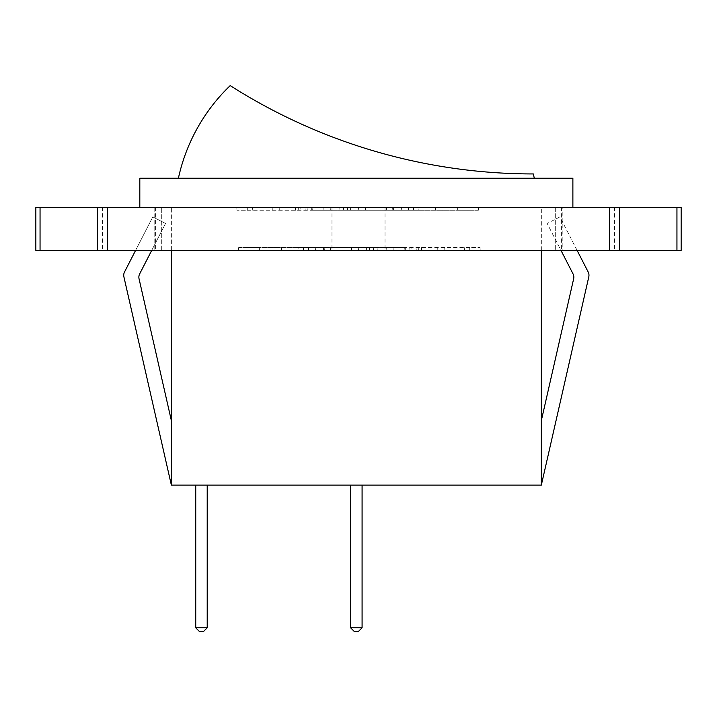 <?xml version="1.0" encoding="UTF-8"?>
<svg xmlns="http://www.w3.org/2000/svg" width="717" height="717" viewBox="0 0 717 717"><rect width="100%" height="100%" fill="white"/><g stroke="black" fill="none" stroke-linecap="round" stroke-linejoin="round"><path stroke-width="0.54" stroke-dasharray="3.58 2.69" d="M298.2 247.535L404.675 247.535L298.2 247.535L297.94 250.403L404.935 250.403L297.94 250.403M373.691 247.535L373.432 250.403M308.534 247.535L308.444 250.403M366.441 247.535L366.36 250.403M315.776 247.535L315.516 250.403M323.475 247.535L323.385 250.403M358.76 247.535L358.5 250.403L385.029 250.403L358.5 250.403M351.527 247.535L351.438 250.403M330.707 247.535L330.447 250.403M341.023 247.535L340.942 250.403M377.025 247.535L377.285 250.403M369.425 247.535L369.605 250.403M404.675 247.535L404.935 250.403M469.707 247.535L386.32 247.535L480.04 247.535L469.707 247.535L469.707 250.403L386.149 250.403L469.707 250.403M409.712 247.535L409.972 250.403M437.298 247.535L437.218 250.403M418.28 247.535L418.361 250.403M443.975 247.535L444.056 250.403M444.683 247.535L444.854 250.403M421.497 247.535L421.497 250.403M411.155 247.535L410.984 250.403M417.016 247.535L416.747 250.403M405.32 247.535L405.239 250.403M386.32 247.535L386.149 250.403M393.911 247.535L393.821 250.403M464.24 247.535L464.499 250.403M455.931 247.535L456.102 250.403M480.04 247.535L480.211 250.403M238.653 247.535L324.147 247.535L238.653 247.535L238.394 250.403L324.407 250.403L238.394 250.403M281.405 247.535L281.405 250.403L281.405 247.535M259.303 247.535L259.393 250.403M303.488 247.535L303.399 250.403M324.147 247.535L324.407 250.403M418.8 210.251L312.325 210.251L418.8 210.251L419.06 207.383L312.065 207.383L419.06 207.383M343.309 210.251L343.568 207.383M408.466 210.251L408.556 207.383M350.559 210.251L350.64 207.383M401.224 210.251L401.484 207.383M393.525 210.251L393.615 207.383M358.24 210.251L358.5 207.383L385.029 207.383L358.5 207.383M365.473 210.251L365.562 207.383M386.293 210.251L386.553 207.383M375.977 210.251L376.058 207.383M339.975 210.251L339.715 207.383M347.575 210.251L347.395 207.383M312.325 210.251L312.065 207.383M247.293 210.251L330.68 210.251L236.96 210.251L247.293 210.251L247.293 207.383L330.851 207.383L247.293 207.383M307.288 210.251L307.028 207.383M279.702 210.251L279.782 207.383M298.72 210.251L298.639 207.383M273.025 210.251L272.944 207.383M272.317 210.251L272.146 207.383M295.503 210.251L295.503 207.383M305.845 210.251L306.016 207.383M299.984 210.251L300.253 207.383M311.68 210.251L311.761 207.383M330.68 210.251L330.851 207.383M323.089 210.251L323.179 207.383M252.76 210.251L252.501 207.383M261.069 210.251L260.898 207.383M236.96 210.251L236.789 207.383M478.347 210.251L392.853 210.251L478.347 210.251L478.606 207.383L392.593 207.383L478.606 207.383M435.595 210.251L435.595 207.383L435.595 210.251M457.697 210.251L457.607 207.383M413.512 210.251L413.601 207.383M392.853 210.251L392.593 207.383M161.325 250.403L555.675 250.403L154.155 250.403L161.325 250.403L161.325 207.383L555.675 207.383L154.155 207.383L161.325 207.383L161.325 250.403M154.155 207.383L154.155 250.403L154.155 207.383M562.845 207.383L555.675 207.383L562.845 207.383L562.845 250.403L555.675 250.403L562.845 250.403L562.845 207.383M129.06 250.403L155.589 250.403L129.06 250.403M129.06 207.383L155.589 207.383L129.06 207.383M587.94 250.403L614.469 250.403L587.94 250.403M587.94 207.383L614.469 207.383L587.94 207.383M35.85 207.383L681.15 207.383L681.15 250.403L35.85 250.403M123.727 275.274A7.17 7.17 0 0 1 124.516 272.003L152.784 216.91L165.537 223.453L139.654 273.903A7.17 7.17 0 0 0 139.044 278.77L171.363 420.583L171.363 485.122L123.907 276.87A7.17 7.17 0 0 1 123.727 275.274M135.594 250.403L152.784 216.91L165.537 223.453L151.717 250.403M171.363 420.583L171.363 485.122L541.335 485.122L588.791 276.87A7.17 7.17 0 0 0 588.182 272.003L559.914 216.91L547.161 223.453L573.044 273.903A7.17 7.17 0 0 1 573.654 278.77L541.335 420.583L541.335 485.122L541.335 207.383L171.363 207.383L171.363 485.122M577.104 250.403L559.914 216.91L547.161 223.453L560.981 250.403M541.335 420.583L541.335 485.122M533.314 173.944A564.243 564.243 0 0 1 230.202 85.61A182.118 182.118 0 0 0 178.399 178.246L534.299 178.246A182.118 182.118 0 0 0 533.314 173.944M534.299 178.246L178.399 178.246M195.741 627.805L207.213 627.805L203.628 631.39L199.326 631.39L195.741 627.805L195.741 485.122L207.213 485.122L195.741 485.122M350.613 627.805L362.085 627.805L358.5 631.39L354.198 631.39L350.613 627.805L350.613 485.122L362.085 485.122L350.613 485.122M362.085 627.805L362.085 485.122M207.213 627.805L207.213 485.122M572.883 178.246L139.815 178.246L139.815 207.383L572.883 207.383L572.883 178.246M572.883 207.383L139.815 207.383M541.335 250.403L541.335 207.383L171.363 207.383L171.363 250.403M555.675 207.383L555.675 250.403L555.675 207.383M40.053 207.383L40.053 250.403M97.413 207.383L97.413 250.403M107.55 207.383L107.55 250.403M609.45 207.383L609.45 250.403M619.587 207.383L619.587 250.403M676.947 207.383L676.947 250.403M155.589 207.383L155.589 250.403M385.029 207.383L385.029 250.403M614.469 207.383L614.469 250.403M561.411 207.383L561.411 250.403M331.971 207.383L331.971 250.403M102.531 207.383L102.531 250.403"/><path stroke-width="1.08" d="M35.85 250.403L35.85 207.383L35.85 250.403L681.15 250.403L681.15 207.383L676.947 207.383L676.947 250.403M35.85 207.383L676.947 207.383M135.594 250.403L124.516 272.003A7.17 7.17 0 0 0 123.907 276.87L171.363 485.122L541.335 485.122L588.791 276.87A7.17 7.17 0 0 0 588.182 272.003L577.104 250.403M171.363 420.583L139.044 278.77A7.17 7.17 0 0 1 139.654 273.903L151.717 250.403M560.981 250.403L573.044 273.903A7.17 7.17 0 0 1 573.654 278.77L541.335 420.583M534.299 178.246A182.118 182.118 0 0 0 533.314 173.944A564.243 564.243 0 0 1 230.202 85.61A182.118 182.118 0 0 0 178.399 178.246M207.213 627.805L203.628 631.39L199.326 631.39L195.741 627.805L207.213 627.805L207.213 485.122M362.085 627.805L358.5 631.39L354.198 631.39L350.613 627.805L362.085 627.805L362.085 485.122M350.613 627.805L350.613 485.122M195.741 627.805L195.741 485.122M139.815 207.383L139.815 178.246L572.883 178.246L572.883 207.383M541.335 485.122L541.335 250.403M171.363 250.403L171.363 485.122M619.587 207.383L619.587 250.403M609.45 207.383L609.45 250.403M107.55 207.383L107.55 250.403M97.413 207.383L97.413 250.403M40.053 207.383L40.053 250.403"/></g></svg>
